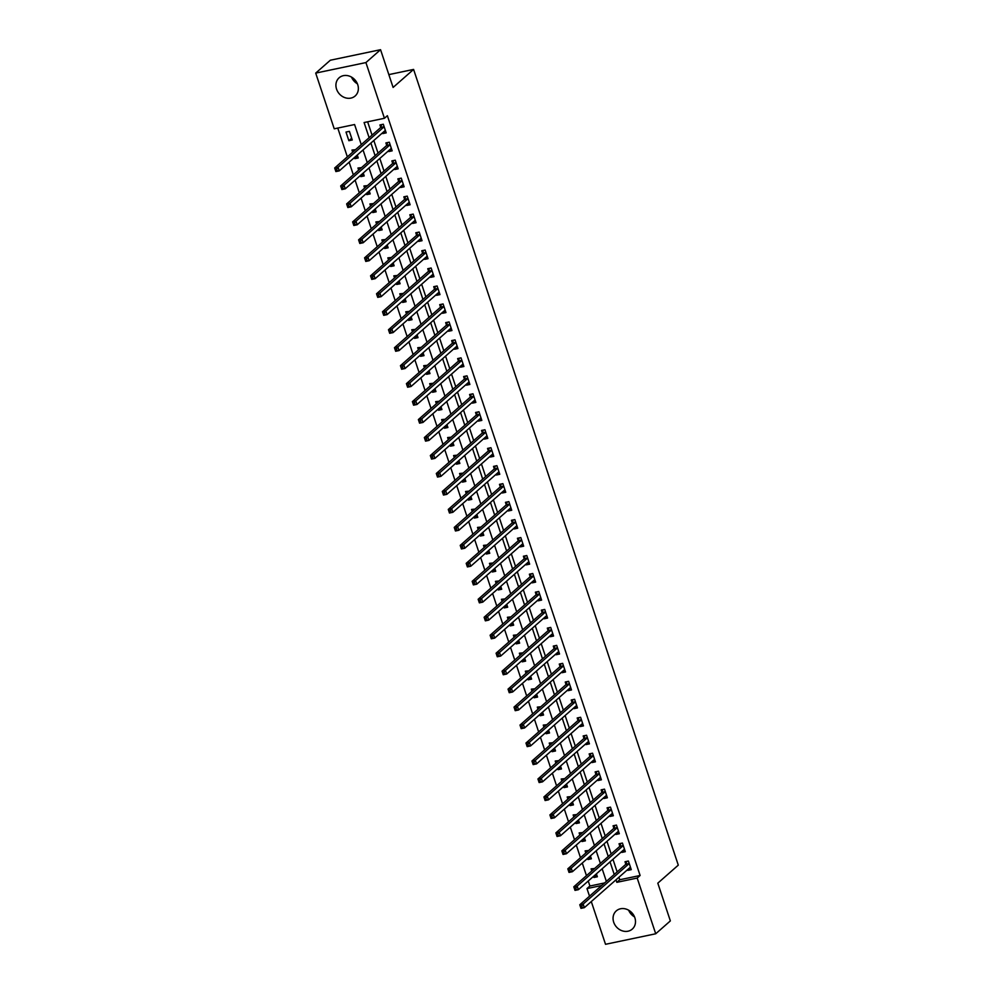 <?xml version="1.0" encoding="UTF-8"?>
<svg xmlns="http://www.w3.org/2000/svg" width="994" height="994" viewBox="0 0 994 994"><rect width="100%" height="100%" fill="white"/><g stroke="black" fill="none" stroke-linecap="round" stroke-linejoin="round"><path stroke-width="1.49" d="M357.405 83.794A12.114 10.474 48.7 0 1 351.516 77.097M357.728 84.664A12.114 10.474 48.7 0 1 355.144 95.983A12.114 10.474 48.7 0 1 336.556 89.1A12.114 10.474 48.7 0 1 339.14 77.781A12.114 10.474 48.7 0 1 357.728 84.664M634.545 916.903A12.114 10.474 48.7 0 1 628.655 910.206M634.868 917.773A12.114 10.474 48.7 0 1 632.283 929.092A12.114 10.474 48.7 0 1 613.696 922.208A12.114 10.474 48.7 0 1 616.28 910.889A12.114 10.474 48.7 0 1 634.868 917.773M361.269 144.615L354.585 124.536L334.232 128.81L315.707 73.096L330.343 60.224L380.553 49.7L393.102 87.435L413.591 69.418L678.293 865.14L657.804 883.169L670.354 920.904L655.717 933.776L605.52 944.3L591.293 901.558M589.517 896.203L586.982 888.586L601.681 885.505M588.249 881.019L589.914 886.014L586.982 888.586M337.774 128.064L347.353 156.853M349.13 162.196L353.33 174.82M355.106 180.175L359.306 192.786M361.083 198.141L365.283 210.765M367.059 216.108L371.259 228.732M373.036 234.087L377.235 246.698M379.012 252.054L383.212 264.677M385.001 270.02L389.188 282.644M390.977 287.999L395.177 300.61M396.954 305.966L401.154 318.577M402.93 323.932L407.13 336.556M408.907 341.899L413.106 354.523M414.883 359.878L419.083 372.489M420.86 377.844L425.059 390.468M426.836 395.811L431.036 408.435M432.825 413.79L437.012 426.401M438.801 431.756L443.001 444.38M444.778 449.723L448.977 462.347M450.754 467.702L454.954 480.313M456.731 485.668L460.93 498.28M462.707 503.635L466.907 516.259M468.683 521.614L472.883 534.225M474.66 539.58L478.859 552.192M480.649 557.547L484.836 570.171M486.625 575.514L490.825 588.137M492.602 593.493L496.801 606.104M498.578 611.459L502.778 624.083M504.554 629.426L508.754 642.049M510.531 647.405L514.73 660.016M516.507 665.371L520.707 677.995M522.484 683.338L526.683 695.962M528.473 701.317L532.66 713.928M534.449 719.283L538.636 731.895M540.425 737.25L544.625 749.874M546.402 755.216L550.601 767.84M552.378 773.195L556.578 785.807M558.355 791.162L562.554 803.786M564.331 809.128L568.531 821.752M570.308 827.107L574.507 839.719M576.296 845.074L580.484 857.698M582.273 863.04L586.46 875.664M589.914 886.014L604.613 882.933M593.58 876.323L593.965 877.478L597.357 876.77L596.388 873.85M594.611 868.507L591.095 868.855L591.803 870.968M587.603 858.356L587.988 859.512L591.38 858.791L590.411 855.884M588.634 850.529L585.118 850.876L585.826 853.001M581.627 840.377L582.012 841.533L585.404 840.825L584.435 837.917M582.658 832.562L579.142 832.91L579.85 835.035M575.65 822.411L576.035 823.566L579.427 822.858L578.458 819.938M576.669 814.595L573.165 814.943L573.861 817.056M569.674 804.444L570.059 805.6L573.451 804.891L572.482 801.972M570.693 796.616L567.189 796.977L567.885 799.089M563.685 786.478L564.07 787.621L567.462 786.913L566.493 784.005M564.716 778.65L561.2 778.998L561.908 781.122M557.709 768.499L558.094 769.654L561.486 768.946L560.517 766.039M558.74 760.683L555.224 761.031L555.932 763.156M551.732 750.532L552.117 751.688L555.509 750.979L554.54 748.06M552.763 742.717L549.247 743.065L549.955 745.177M545.756 732.566L546.141 733.721L549.533 733L548.564 730.093M546.787 724.738L543.271 725.086L543.979 727.21M539.779 714.587L540.164 715.742L543.556 715.034L542.587 712.126M540.811 706.771L537.294 707.119L538.002 709.244M533.803 696.62L534.188 697.776L537.58 697.067L536.611 694.147M534.834 688.805L531.318 689.153L532.026 691.265M527.826 678.654L528.212 679.809L531.604 679.088L530.634 676.181M528.845 670.826L525.341 671.174L526.037 673.298M521.85 660.675L522.235 661.83L525.627 661.122L524.658 658.214M522.869 652.859L519.365 653.207L520.061 655.332M515.874 642.708L516.246 643.864L519.638 643.155L518.669 640.235M516.892 634.893L513.376 635.241L514.084 637.353M509.885 624.741L510.27 625.897L513.662 625.176L512.693 622.269M510.916 616.914L507.4 617.274L508.108 619.386M503.908 606.762L504.293 607.918L507.685 607.21L506.716 604.302M504.94 598.947L501.423 599.295L502.132 601.42M497.932 588.796L498.317 589.951L501.709 589.243L500.74 586.323M498.963 580.981L495.447 581.328L496.155 583.441M491.955 570.829L492.341 571.985L495.733 571.277L494.763 568.357M492.987 563.002L489.47 563.362L490.179 565.474M485.979 552.863L486.364 554.018L489.756 553.298L488.787 550.39M487.01 545.035L483.494 545.383L484.202 547.508M480.003 534.884L480.388 536.039L483.78 535.331L482.811 532.424M481.021 527.068L477.518 527.416L478.226 529.541M474.026 516.917L474.411 518.073L477.803 517.365L476.834 514.445M475.045 509.102L471.541 509.45L472.237 511.562M468.05 498.951L468.422 500.106L471.815 499.386L470.858 496.478M469.069 491.123L465.565 491.471L466.261 493.596M462.061 480.972L462.446 482.127L465.838 481.419L464.869 478.512M463.092 473.156L459.576 473.504L460.284 475.629M456.084 463.005L456.47 464.161L459.862 463.452L458.893 460.533M457.116 455.19L453.599 455.538L454.308 457.65M450.108 445.039L450.493 446.194L453.885 445.474L452.916 442.566M451.139 437.211L447.623 437.559L448.331 439.683M444.132 427.06L444.517 428.215L447.909 427.507L446.94 424.6M445.163 419.244L441.647 419.592L442.355 421.717M438.155 409.093L438.54 410.249L441.932 409.54L440.963 406.621M439.186 401.278L435.67 401.626L436.378 403.738M432.179 391.127L432.564 392.282L435.956 391.574L434.987 388.654M433.21 383.299L429.694 383.659L430.402 385.771M426.202 373.16L426.588 374.303L429.98 373.595L429.01 370.687M427.221 365.332L423.717 365.68L424.413 367.805M420.226 355.181L420.599 356.337L424.003 355.628L423.034 352.721M421.245 347.366L417.741 347.714L418.437 349.838M414.237 337.214L414.622 338.37L418.014 337.662L417.045 334.742M415.268 329.399L411.752 329.747L412.46 331.859M408.261 319.248L408.646 320.403L412.038 319.683L411.069 316.775M409.292 311.42L405.776 311.768L406.484 313.893M402.284 301.269L402.669 302.424L406.061 301.716L405.092 298.809M403.315 293.454L399.799 293.802L400.507 295.926M396.308 283.302L396.693 284.458L400.085 283.75L399.116 280.83M397.339 275.487L393.823 275.835L394.531 277.947M390.331 265.336L390.717 266.491L394.109 265.771L393.139 262.863M391.363 257.508L387.846 257.856L388.555 259.981M384.355 247.357L384.74 248.512L388.132 247.804L387.163 244.897M385.386 239.542L381.87 239.889L382.578 242.014M378.379 229.39L378.764 230.546L382.156 229.838L381.187 226.918M379.397 221.575L375.894 221.923L376.589 224.035M372.402 211.424L372.787 212.579L376.179 211.859L375.21 208.951M373.421 203.596L369.917 203.956L370.613 206.069M366.413 193.457L366.798 194.6L370.19 193.892L369.221 190.985M367.445 185.63L363.928 185.977L364.636 188.102M360.437 175.478L360.822 176.634L364.214 175.926L363.245 173.018M361.468 167.663L357.952 168.011L358.66 170.136M354.46 157.512L354.846 158.667L358.238 157.959L357.268 155.039M355.492 149.696L351.975 150.044L352.684 152.157M352.261 139.98L349.391 131.357L345.999 132.065L348.869 140.701L352.261 139.98M618.927 877.255L619.759 879.752L640.111 875.49L387.374 115.702L384.442 118.274L364.09 122.548L369.134 137.694M367.631 121.802L372.054 135.122M373.831 140.477L378.031 153.088M379.82 158.444L384.007 171.067M385.796 176.41L389.996 189.034M391.773 194.389L395.972 207M397.749 212.356L401.949 224.979M403.726 230.322L407.925 242.946M409.702 248.301L413.902 260.913M415.678 266.268L419.878 278.892M421.655 284.234L425.854 296.858M427.644 302.213L431.831 314.825M433.62 320.18L437.82 332.804M439.596 338.146L443.796 350.77M445.573 356.125L449.773 368.737M451.549 374.092L455.749 386.703M457.526 392.058L461.725 404.682M463.502 410.025L467.702 422.649M469.479 428.004L473.678 440.615M475.467 445.971L479.655 458.594M481.444 463.937L485.631 476.561M487.42 481.916L491.62 494.527M493.397 499.883L497.596 512.506M499.373 517.849L503.573 530.473M505.35 535.828L509.549 548.439M511.326 553.795L515.526 566.406M517.302 571.761L521.502 584.385M523.291 589.728L527.479 602.352M529.268 607.707L533.455 620.318M535.244 625.673L539.444 638.297M541.221 643.64L545.42 656.264M547.197 661.619L551.397 674.23M553.173 679.585L557.373 692.209M559.15 697.552L563.349 710.176M565.126 715.531L569.326 728.142M571.103 733.497L575.302 746.121M577.092 751.464L581.279 764.088M583.068 769.443L587.268 782.054M589.044 787.41L593.244 800.021M595.021 805.376L599.22 818M600.997 823.343L605.197 835.966M606.974 841.322L611.173 853.933M612.95 859.288L617.15 871.912M627.636 869.601L627.885 870.359L631.277 869.651L628.407 861.028L625.015 861.736L625.798 864.072M621.66 851.634L621.909 852.392L625.301 851.684L622.43 843.061L619.038 843.769L619.821 846.105M615.684 833.668L615.932 834.426L619.324 833.717L616.454 825.082L613.062 825.803L613.845 828.139M609.707 815.689L609.956 816.459L613.348 815.739L610.478 807.116L607.086 807.824L607.868 810.172M603.718 797.722L603.979 798.48L607.371 797.772L604.501 789.149L601.109 789.857L601.879 792.193M597.742 779.756L598.003 780.514L601.395 779.805L598.525 771.17L595.133 771.891L595.903 774.227M591.765 761.789L592.026 762.547L595.418 761.826L592.548 753.203L589.156 753.912L589.927 756.26M585.789 743.81L586.038 744.568L589.43 743.86L586.572 735.237L583.167 735.945L583.95 738.281M579.813 725.844L580.061 726.602L583.453 725.893L580.583 717.27L577.191 717.979L577.974 720.315M573.836 707.877L574.085 708.635L577.477 707.914L574.607 699.291L571.215 700L571.997 702.348M567.86 689.898L568.108 690.656L571.5 689.948L568.63 681.325L565.238 682.033L566.021 684.369M561.883 671.932L562.132 672.689L565.524 671.981L562.654 663.358L559.262 664.067L560.044 666.402M555.907 653.965L556.155 654.723L559.547 654.015L556.677 645.379L553.285 646.1L554.056 648.436M549.918 635.986L550.179 636.744L553.571 636.036L550.701 627.413L547.309 628.121L548.079 630.457M543.942 618.019L544.203 618.777L547.595 618.069L544.724 609.446L541.332 610.154L542.103 612.49M537.965 600.053L538.214 600.811L541.606 600.103L538.748 591.467L535.356 592.188L536.126 594.524M531.989 582.086L532.237 582.844L535.629 582.124L532.759 573.501L529.367 574.209L530.15 576.557M526.012 564.107L526.261 564.865L529.653 564.157L526.783 555.534L523.391 556.242L524.173 558.578M520.036 546.141L520.284 546.899L523.676 546.191L520.806 537.555L517.414 538.276L518.197 540.612M514.06 528.174L514.308 528.932L517.7 528.212L514.83 519.589L511.438 520.297L512.221 522.645M508.083 510.195L508.332 510.953L511.724 510.245L508.853 501.622L505.461 502.33L506.244 504.666M502.094 492.229L502.355 492.987L505.747 492.278L502.877 483.656L499.485 484.364L500.255 486.7M496.118 474.262L496.379 475.02L499.771 474.3L496.901 465.677L493.509 466.397L494.279 468.733M490.141 456.283L490.39 457.041L493.794 456.333L490.924 447.71L487.532 448.418L488.302 450.754M484.165 438.317L484.413 439.075L487.805 438.366L484.935 429.743L481.543 430.452L482.326 432.788M478.189 420.35L478.437 421.108L481.829 420.4L478.959 411.764L475.567 412.485L476.35 414.821M472.212 402.371L472.461 403.142L475.853 402.421L472.982 393.798L469.59 394.506L470.373 396.854M466.236 384.405L466.484 385.163L469.876 384.454L467.006 375.831L463.614 376.54L464.397 378.876M460.259 366.438L460.508 367.196L463.9 366.488L461.03 357.852L457.638 358.573L458.42 360.909M454.27 348.472L454.531 349.229L457.923 348.509L455.053 339.886L451.661 340.594L452.432 342.942M448.294 330.493L448.555 331.25L451.947 330.542L449.077 321.919L445.685 322.628L446.455 324.963M442.318 312.526L442.578 313.284L445.971 312.576L443.1 303.953L439.708 304.661L440.479 306.997M436.341 294.559L436.59 295.317L439.982 294.597L437.111 285.974L433.719 286.682L434.502 289.03M430.365 276.58L430.613 277.338L434.005 276.63L431.135 268.007L427.743 268.715L428.526 271.051M424.388 258.614L424.637 259.372L428.029 258.664L425.159 250.041L421.767 250.749L422.549 253.085M418.412 240.647L418.66 241.405L422.052 240.697L419.182 232.062L415.79 232.782L416.573 235.118M412.435 222.668L412.684 223.426L416.076 222.718L413.206 214.095L409.814 214.803L410.597 217.139M406.447 204.702L406.708 205.46L410.1 204.752L407.229 196.129L403.837 196.837L404.608 199.173M400.47 186.735L400.731 187.493L404.123 186.785L401.253 178.15L397.861 178.87L398.631 181.206M394.494 168.769L394.755 169.527L398.147 168.806L395.277 160.183L391.884 160.891L392.655 163.24M388.517 150.79L388.766 151.548L392.158 150.839L389.3 142.217L385.896 142.925L386.678 145.261M382.541 132.823L382.789 133.581L386.181 132.873L383.311 124.238L379.919 124.958L380.702 127.294M413.591 69.418L388.84 74.612M380.553 49.7L365.916 62.572L384.442 118.274M315.707 73.096L365.916 62.572M640.111 875.49L637.191 878.062L655.717 933.776M616.007 879.839L616.839 882.337L637.191 878.062M370.911 143.049L375.111 155.673M376.888 161.016L381.087 173.639M382.864 178.995L387.064 191.606M388.84 196.961L393.04 209.585M394.817 214.928L399.016 227.551M400.793 232.907L404.993 245.518M406.782 250.873L410.969 263.485M412.758 268.84L416.958 281.464M418.735 286.806L422.935 299.43M424.711 304.785L428.911 317.397M430.688 322.752L434.887 335.376M436.664 340.718L440.864 353.342M442.641 358.697L446.84 371.309M448.617 376.664L452.817 389.288M454.606 394.63L458.793 407.254M460.582 412.609L464.782 425.221M466.559 430.576L470.758 443.2M472.535 448.542L476.735 461.166M478.512 466.521L482.711 479.133M484.488 484.488L488.688 497.099M490.464 502.455L494.664 515.078M496.441 520.421L500.641 533.045M502.43 538.4L506.617 551.011M508.406 556.367L512.606 568.99M514.383 574.333L518.582 586.957M520.359 592.312L524.559 604.924M526.335 610.279L530.535 622.903M532.312 628.245L536.511 640.869M538.288 646.224L542.488 658.836M544.265 664.191L548.464 676.802M550.254 682.157L554.441 694.781M556.23 700.124L560.417 712.748M562.206 718.103L566.406 730.714M568.183 736.069L572.382 748.693M574.159 754.036L578.359 766.66M580.136 772.015L584.335 784.626M586.112 789.981L590.312 802.605M592.089 807.948L596.288 820.572M598.065 825.927L602.265 838.538M604.054 843.894L608.241 856.505M610.03 861.86L614.23 874.484M606.365 881.392L602.165 868.781M600.388 863.426L596.189 850.802M594.412 845.459L590.212 832.835M588.423 827.48L584.236 814.869M582.447 809.514L578.259 796.89M576.47 791.547L572.271 778.923M570.494 773.568L566.294 760.957M564.517 755.602L560.318 742.978M558.541 737.635L554.341 725.011M552.565 719.656L548.365 707.045M546.588 701.689L542.389 689.078M540.612 683.723L536.412 671.099M534.623 665.756L530.436 653.133M528.646 647.777L524.447 635.166M522.67 629.811L518.47 617.187M516.694 611.844L512.494 599.22M510.717 593.865L506.518 581.254M504.741 575.899L500.541 563.275M498.764 557.932L494.565 545.308M492.788 539.953L488.588 527.342M486.799 521.987L482.612 509.363M480.823 504.02L476.623 491.396M474.846 486.041L470.647 473.43M468.87 468.075L464.67 455.463M462.893 450.108L458.694 437.484M456.917 432.142L452.717 419.518M450.941 414.163L446.741 401.551M444.964 396.196L440.764 383.572M438.975 378.229L434.788 365.606M432.999 360.25L428.799 347.639M427.022 342.284L422.823 329.66M421.046 324.317L416.846 311.694M415.07 306.338L410.87 293.727M409.093 288.372L404.893 275.76M403.117 270.405L398.917 257.781M397.14 252.439L392.941 239.815M391.151 234.46L386.964 221.848M385.175 216.493L380.988 203.869M379.199 198.527L374.999 185.903M373.222 180.548L369.022 167.936M367.246 162.581L363.046 149.957M619.759 879.752L616.839 882.337M629.289 868.209L630.705 867.911L627.885 870.359M596.773 875.006L593.965 877.478M351.677 138.228L348.869 140.701M357.654 156.195L354.846 158.667M363.63 174.161L360.822 176.634M369.606 192.14L366.798 194.6M375.583 210.107L372.787 212.579M381.572 228.073L378.764 230.546M387.548 246.052L384.74 248.512M393.525 264.019L390.717 266.491M399.501 281.985L396.693 284.458M405.477 299.964L402.669 302.424M411.454 317.931L408.646 320.403M417.43 335.897L414.622 338.37M423.407 353.864L420.599 356.337M429.396 371.843L426.588 374.303M435.372 389.81L432.564 392.282M441.348 407.776L438.54 410.249M447.325 425.755L444.517 428.215M453.301 443.722L450.493 446.194M459.278 461.688L456.47 464.161M465.254 479.667L462.446 482.127M471.231 497.634L468.422 500.106M477.219 515.6L474.411 518.073M483.196 533.579L480.388 536.039M489.172 551.546L486.364 554.018M495.149 569.512L492.341 571.985M501.125 587.479L498.317 589.951M507.102 605.458L504.293 607.918M513.078 623.424L510.27 625.897M519.054 641.391L516.246 643.864M525.043 659.37L522.235 661.83M531.02 677.336L528.212 679.809M536.996 695.303L534.188 697.776M542.972 713.282L540.164 715.742M548.949 731.249L546.141 733.721M554.925 749.215L552.117 751.688M560.902 767.182L558.094 769.654M566.878 785.161L564.07 787.621M572.855 803.127L570.059 805.6M578.843 821.094L576.035 823.566M584.82 839.073L582.012 841.533M590.796 857.039L587.988 859.512M623.263 850.23L624.717 849.932L621.909 852.392M618.715 831.978L615.932 834.426M611.298 814.285L612.764 813.999L609.956 816.459M605.371 796.318L606.787 796.032L603.979 798.48M599.345 778.352L600.811 778.053L598.003 780.514M594.81 760.087L592.026 762.547M588.833 742.12L586.038 744.568M581.415 724.44L582.882 724.141L580.061 726.602M575.489 706.473L576.893 706.175L574.085 708.635M570.891 688.208L568.108 690.656M564.915 670.242L562.132 672.689M557.497 652.561L558.963 652.263L556.155 654.723M551.571 634.594L552.987 634.296L550.179 636.744M545.544 616.615L547.011 616.317L544.203 618.777M541.009 598.363L538.214 600.811M535.033 580.384L532.237 582.844M527.615 562.703L529.081 562.418L526.261 564.865M521.626 544.737L523.092 544.439L520.284 546.899M517.091 526.472L514.308 528.932M511.115 508.506L508.332 510.953M503.697 490.825L505.163 490.527L502.355 492.987M497.77 472.858L499.187 472.56L496.379 475.02M491.744 454.879L493.21 454.593L490.39 457.041M487.209 436.627L484.413 439.075M481.233 418.66L478.437 421.108M473.815 400.967L475.269 400.681L472.461 403.142M467.826 383.001L469.292 382.715L466.484 385.163M463.291 364.748L460.508 367.196M457.315 346.769L454.531 349.229M449.897 329.089L451.363 328.803L448.555 331.25M443.97 311.122L445.387 310.824L442.578 313.284M437.944 293.143L439.41 292.857L436.59 295.317M433.409 274.891L430.613 277.338M427.432 256.924L424.637 259.372M420.002 239.243L421.468 238.945L418.66 241.405M414.026 221.264L415.492 220.979L412.684 223.426M409.491 203.012L406.708 205.46M403.514 185.046L400.731 187.493M396.097 167.352L397.563 167.067L394.755 169.527M390.17 149.386L391.586 149.1L388.766 151.548M384.144 131.419L385.61 131.121L382.789 133.581M581.751 906.019L580.397 906.304L580.869 907.746L582.236 907.46L581.751 906.019L583.167 904.055L584.373 907.646L580.981 908.367L579.775 904.764L583.167 904.055L628.953 863.798A1.553 0.696 78.2 0 0 629.14 863.5L629.19 863.364M630.507 867.315L630.407 867.302A1.553 0.696 78.2 0 0 630.308 867.315A1.553 0.696 78.2 0 0 630.146 867.389L584.373 907.646L582.236 907.46M580.397 906.304L579.775 904.764L625.561 864.507A1.553 0.696 78.2 0 0 625.748 864.221L626.767 861.376M580.869 907.746L580.981 908.367M575.774 888.052L574.42 888.338L574.892 889.767L576.259 889.481L575.774 888.052L577.191 886.089L578.396 889.68L575.004 890.388L573.799 886.797L577.191 886.089L622.977 845.832A1.553 0.696 78.2 0 0 623.163 845.534L623.213 845.397M624.53 849.348L624.431 849.336A1.553 0.696 78.2 0 0 624.331 849.336A1.553 0.696 78.2 0 0 624.17 849.423L578.396 889.68L576.259 889.481M574.42 888.338L573.799 886.797L619.585 846.54A1.553 0.696 78.2 0 0 619.771 846.242L620.79 843.397M574.892 889.767L575.004 890.388M617.274 832.264L618.74 831.966M569.798 870.073L568.444 870.359L568.916 871.8L570.27 871.514L569.798 870.073L571.215 868.11L572.407 871.713L569.015 872.421L567.822 868.831L571.215 868.11L617.001 827.865A1.553 0.696 78.2 0 0 617.187 827.567L617.237 827.43M618.541 831.369L618.454 831.369A1.553 0.696 78.2 0 0 618.355 831.369A1.553 0.696 78.2 0 0 618.193 831.456L572.407 871.713L570.27 871.514M568.444 870.359L567.822 868.831L613.609 828.574A1.553 0.696 78.2 0 0 613.795 828.275L614.814 825.43M568.916 871.8L569.015 872.421M563.822 852.106L562.467 852.392L562.939 853.834L564.294 853.548L563.822 852.106L565.238 850.143L566.431 853.734L563.039 854.455L561.846 850.852L565.238 850.143L611.024 809.886A1.553 0.696 78.2 0 0 611.211 809.588L611.26 809.451M612.565 813.403L612.466 813.39A1.553 0.696 78.2 0 0 612.379 813.403A1.553 0.696 78.2 0 0 612.217 813.477L566.431 853.734L564.294 853.548M562.467 852.392L561.846 850.852L607.632 810.595A1.553 0.696 78.2 0 0 607.819 810.309L608.837 807.463M562.939 853.834L563.039 854.455M557.845 834.14L556.478 834.426L556.963 835.855L558.317 835.569L557.845 834.14L559.262 832.177L560.454 835.768L557.062 836.476L555.87 832.885L559.262 832.177L605.048 791.92A1.553 0.696 78.2 0 0 605.222 791.622L605.271 791.485M606.588 795.436L606.489 795.424A1.553 0.696 78.2 0 0 606.402 795.436A1.553 0.696 78.2 0 0 606.241 795.511L560.454 835.768L558.317 835.569M556.478 834.426L555.87 832.885L601.656 792.628A1.553 0.696 78.2 0 0 601.83 792.33L602.861 789.484M556.963 835.855L557.062 836.476M551.869 816.161L550.502 816.447L550.987 817.888L552.341 817.602L551.869 816.161L553.285 814.21L554.478 817.801L551.086 818.509L549.893 814.918L553.285 814.21L599.071 773.953A1.553 0.696 78.2 0 0 599.245 773.655L599.295 773.518M600.612 777.457L600.513 777.457A1.553 0.696 78.2 0 0 600.426 777.457A1.553 0.696 78.2 0 0 600.264 777.544L554.478 817.801L552.341 817.602M550.502 816.447L549.893 814.918L595.679 774.661A1.553 0.696 78.2 0 0 595.853 774.363L596.885 771.518M550.987 817.888L551.086 818.509M593.368 760.373L594.834 760.087M545.88 798.194L544.526 798.48L545.01 799.921L546.365 799.636L545.88 798.194L547.309 796.231L548.502 799.835L545.11 800.543L543.917 796.952L547.309 796.231L593.083 755.974A1.553 0.696 78.2 0 0 593.269 755.676L593.319 755.539M594.636 759.491L594.536 759.478A1.553 0.696 78.2 0 0 594.437 759.491A1.553 0.696 78.2 0 0 594.288 759.578L548.502 799.835L546.365 799.636M544.526 798.48L543.917 796.952L589.691 756.695A1.553 0.696 78.2 0 0 589.877 756.397L590.896 753.551M545.01 799.921L545.11 800.543M587.392 742.406L588.858 742.12M539.904 780.228L538.549 780.514L539.034 781.943L540.388 781.657L539.904 780.228L541.332 778.265L542.525 781.856L539.133 782.564L537.94 778.973L541.332 778.265L587.106 738.008A1.553 0.696 78.2 0 0 587.292 737.71L587.342 737.573M588.659 741.524L588.56 741.512A1.553 0.696 78.2 0 0 588.46 741.524A1.553 0.696 78.2 0 0 588.311 741.599L542.525 781.856L540.388 781.657M538.549 780.514L537.94 778.973L583.714 738.716A1.553 0.696 78.2 0 0 583.9 738.418L584.919 735.585M539.034 781.943L539.133 782.564M533.927 762.249L532.573 762.535L533.045 763.976L534.412 763.69L533.927 762.249L535.344 760.298L536.549 763.889L533.157 764.597L531.952 761.006L535.344 760.298L581.13 720.041A1.553 0.696 78.2 0 0 581.316 719.743L581.366 719.606M582.683 723.557L582.583 723.545A1.553 0.696 78.2 0 0 582.484 723.545A1.553 0.696 78.2 0 0 582.322 723.632L536.549 763.889L534.412 763.69M532.573 762.535L531.952 761.006L577.738 720.749A1.553 0.696 78.2 0 0 577.924 720.451L578.943 717.606M533.045 763.976L533.157 764.597M527.951 744.282L526.596 744.568L527.068 746.009L528.435 745.724L527.951 744.282L529.367 742.319L530.572 745.922L527.18 746.631L525.975 743.04L529.367 742.319L575.153 702.062A1.553 0.696 78.2 0 0 575.34 701.776L575.389 701.627M576.706 705.578L576.607 705.578A1.553 0.696 78.2 0 0 576.508 705.578A1.553 0.696 78.2 0 0 576.346 705.665L530.572 745.922L528.435 745.724M526.596 744.568L525.975 743.04L571.761 702.783A1.553 0.696 78.2 0 0 571.948 702.485L572.966 699.639M527.068 746.009L527.18 746.631M569.45 688.494L570.916 688.208M521.974 726.316L520.62 726.602L521.092 728.03L522.446 727.757L521.974 726.316L523.391 724.353L524.583 727.943L521.191 728.664L519.999 725.061L523.391 724.353L569.177 684.096A1.553 0.696 78.2 0 0 569.363 683.797L569.413 683.661M570.718 687.612L570.631 687.599A1.553 0.696 78.2 0 0 570.531 687.612A1.553 0.696 78.2 0 0 570.37 687.686L524.583 727.943L522.446 727.757M520.62 726.602L519.999 725.061L565.785 684.804A1.553 0.696 78.2 0 0 565.971 684.518L566.99 681.673M521.092 728.03L521.191 728.664M563.474 670.528L564.94 670.229M515.998 708.349L514.643 708.623L515.116 710.064L516.47 709.778L515.998 708.349L517.414 706.386L518.607 709.977L515.215 710.685L514.022 707.094L517.414 706.386L563.2 666.129A1.553 0.696 78.2 0 0 563.387 665.831L563.436 665.694M564.741 669.645L564.642 669.633A1.553 0.696 78.2 0 0 564.555 669.633A1.553 0.696 78.2 0 0 564.393 669.72L518.607 709.977L516.47 709.778M514.643 708.623L514.022 707.094L559.808 666.837A1.553 0.696 78.2 0 0 559.995 666.539L561.014 663.694M515.116 710.064L515.215 710.685M510.021 690.37L508.655 690.656L509.139 692.097L510.494 691.812L510.021 690.37L511.438 688.407L512.631 692.01L509.239 692.719L508.046 689.128L511.438 688.407L557.224 648.15A1.553 0.696 78.2 0 0 557.41 647.864L557.46 647.728M558.765 651.666L558.665 651.666A1.553 0.696 78.2 0 0 558.578 651.666A1.553 0.696 78.2 0 0 558.417 651.753L512.631 692.01L510.494 691.812M508.655 690.656L508.046 689.128L553.832 648.871A1.553 0.696 78.2 0 0 554.006 648.573L555.037 645.727M509.139 692.097L509.239 692.719M504.045 672.404L502.678 672.689L503.163 674.131L504.517 673.845L504.045 672.404L505.461 670.441L506.654 674.031L503.262 674.752L502.069 671.149L505.461 670.441L551.248 630.184A1.553 0.696 78.2 0 0 551.422 629.885L551.471 629.749M552.788 633.7L552.689 633.687A1.553 0.696 78.2 0 0 552.602 633.7A1.553 0.696 78.2 0 0 552.44 633.774L506.654 674.031L504.517 673.845M502.678 672.689L502.069 671.149L547.856 630.892A1.553 0.696 78.2 0 0 548.029 630.606L549.061 627.761M503.163 674.131L503.262 674.752M498.056 654.437L496.702 654.723L497.186 656.152L498.541 655.866L498.056 654.437L499.485 652.474L500.678 656.065L497.286 656.773L496.093 653.182L499.485 652.474L545.259 612.217A1.553 0.696 78.2 0 0 545.445 611.919L545.495 611.782M546.812 615.733L546.712 615.721A1.553 0.696 78.2 0 0 546.625 615.721A1.553 0.696 78.2 0 0 546.464 615.808L500.678 656.065L498.541 655.866M496.702 654.723L496.093 653.182L541.867 612.925A1.553 0.696 78.2 0 0 542.053 612.627L543.084 609.782M497.186 656.152L497.286 656.773M539.568 598.649L541.034 598.351M492.08 636.458L490.725 636.744L491.21 638.185L492.564 637.899L492.08 636.458L493.509 634.507L494.701 638.098L491.309 638.807L490.117 635.216L493.509 634.507L539.282 594.25A1.553 0.696 78.2 0 0 539.469 593.952L539.518 593.816M540.835 597.754L540.736 597.754A1.553 0.696 78.2 0 0 540.637 597.754A1.553 0.696 78.2 0 0 540.487 597.841L494.701 638.098L492.564 637.899M490.725 636.744L490.117 635.216L535.89 594.959A1.553 0.696 78.2 0 0 536.077 594.66L537.095 591.815M491.21 638.185L491.309 638.807M533.592 580.67L535.058 580.384M486.103 618.492L484.749 618.777L485.221 620.219L486.588 619.933L486.103 618.492L487.52 616.529L488.725 620.119L485.333 620.84L484.128 617.237L487.52 616.529L533.306 576.271A1.553 0.696 78.2 0 0 533.492 575.973L533.542 575.837M534.859 579.788L534.76 579.775A1.553 0.696 78.2 0 0 534.66 579.788A1.553 0.696 78.2 0 0 534.499 579.875L488.725 620.119L486.588 619.933M484.749 618.777L484.128 617.237L529.914 576.992A1.553 0.696 78.2 0 0 530.1 576.694L531.119 573.849M485.221 620.219L485.333 620.84M480.127 600.525L478.773 600.811L479.245 602.24L480.611 601.954L480.127 600.525L481.543 598.562L482.749 602.153L479.356 602.861L478.151 599.27L481.543 598.562L527.329 558.305A1.553 0.696 78.2 0 0 527.516 558.007L527.566 557.87M528.883 561.821L528.783 561.809A1.553 0.696 78.2 0 0 528.684 561.821A1.553 0.696 78.2 0 0 528.522 561.896L482.749 602.153L480.611 601.954M478.773 600.811L478.151 599.27L523.937 559.013A1.553 0.696 78.2 0 0 524.124 558.715L525.143 555.87M479.245 602.24L479.356 602.861M474.15 582.546L472.796 582.832L473.268 584.273L474.623 583.987L474.15 582.546L475.567 580.595L476.76 584.186L473.368 584.894L472.175 581.304L475.567 580.595L521.353 540.338A1.553 0.696 78.2 0 0 521.539 540.04L521.589 539.904M522.906 543.842L522.807 543.842A1.553 0.696 78.2 0 0 522.707 543.842A1.553 0.696 78.2 0 0 522.546 543.929L476.76 584.186L474.623 583.987M472.796 582.832L472.175 581.304L517.961 541.047A1.553 0.696 78.2 0 0 518.147 540.748L519.166 537.903M473.268 584.273L473.368 584.894M515.65 526.758L517.116 526.472M468.174 564.58L466.82 564.865L467.292 566.307L468.646 566.021L468.174 564.58L469.59 562.616L470.783 566.22L467.391 566.928L466.198 563.337L469.59 562.616L515.377 522.359A1.553 0.696 78.2 0 0 515.563 522.074L515.613 521.925M516.917 525.876L516.818 525.876A1.553 0.696 78.2 0 0 516.731 525.876A1.553 0.696 78.2 0 0 516.569 525.963L470.783 566.22L468.646 566.021M466.82 564.865L466.198 563.337L511.985 523.08A1.553 0.696 78.2 0 0 512.171 522.782L513.19 519.937M467.292 566.307L467.391 566.928M509.673 508.791L511.14 508.506M462.198 546.613L460.843 546.899L461.315 548.328L462.67 548.054L462.198 546.613L463.614 544.65L464.807 548.241L461.415 548.961L460.222 545.358L463.614 544.65L509.4 504.393A1.553 0.696 78.2 0 0 509.587 504.095L509.636 503.958M510.941 507.909L510.841 507.897A1.553 0.696 78.2 0 0 510.754 507.909A1.553 0.696 78.2 0 0 510.593 507.984L464.807 548.241L462.67 548.054M460.843 546.899L460.222 545.358L506.008 505.101A1.553 0.696 78.2 0 0 506.194 504.803L507.213 501.97M461.315 548.328L461.415 548.961M456.221 528.646L454.854 528.92L455.339 530.361L456.693 530.075L456.221 528.646L457.638 526.683L458.83 530.274L455.438 530.982L454.246 527.392L457.638 526.683L503.424 486.426A1.553 0.696 78.2 0 0 503.598 486.128L503.647 485.991M504.964 489.943L504.865 489.93A1.553 0.696 78.2 0 0 504.778 489.93A1.553 0.696 78.2 0 0 504.617 490.017L458.83 530.274L456.693 530.075M454.854 528.92L454.246 527.392L500.032 487.135A1.553 0.696 78.2 0 0 500.206 486.836L501.237 483.991M455.339 530.361L455.438 530.982M450.232 510.667L448.878 510.953L449.363 512.395L450.717 512.109L450.232 510.667L451.661 508.704L452.854 512.308L449.462 513.016L448.269 509.425L451.661 508.704L497.435 468.447A1.553 0.696 78.2 0 0 497.621 468.162L497.671 468.012M498.988 471.964L498.889 471.964A1.553 0.696 78.2 0 0 498.802 471.964A1.553 0.696 78.2 0 0 498.64 472.051L452.854 512.308L450.717 512.109M448.878 510.953L448.269 509.425L494.043 469.168A1.553 0.696 78.2 0 0 494.229 468.87L495.26 466.024M449.363 512.395L449.462 513.016M444.256 492.701L442.902 492.987L443.386 494.428L444.74 494.142L444.256 492.701L445.685 490.738L446.878 494.329L443.486 495.049L442.293 491.446L445.685 490.738L491.458 450.481A1.553 0.696 78.2 0 0 491.645 450.183L491.695 450.046M493.012 453.997L492.912 453.985A1.553 0.696 78.2 0 0 492.813 453.997A1.553 0.696 78.2 0 0 492.664 454.072L446.878 494.329L444.74 494.142M442.902 492.987L442.293 491.446L488.066 451.189A1.553 0.696 78.2 0 0 488.253 450.903L489.272 448.058M443.386 494.428L443.486 495.049M485.768 436.913L487.234 436.614M438.279 474.734L436.925 475.02L437.41 476.449L438.764 476.163L438.279 474.734L439.708 472.771L440.901 476.362L437.509 477.07L436.304 473.479L439.708 472.771L485.482 432.514A1.553 0.696 78.2 0 0 485.668 432.216L485.718 432.079M487.035 436.031L486.936 436.018A1.553 0.696 78.2 0 0 486.836 436.018A1.553 0.696 78.2 0 0 486.675 436.105L440.901 476.362L438.764 476.163M436.925 475.02L436.304 473.479L482.09 433.222A1.553 0.696 78.2 0 0 482.276 432.924L483.295 430.079M437.41 476.449L437.509 477.07M479.791 418.946L481.258 418.648M432.303 456.755L430.949 457.041L431.421 458.482L432.788 458.197L432.303 456.755L433.719 454.792L434.925 458.396L431.533 459.104L430.327 455.513L433.719 454.792L479.506 414.548A1.553 0.696 78.2 0 0 479.692 414.249L479.742 414.113M481.059 418.052L480.959 418.052A1.553 0.696 78.2 0 0 480.86 418.052A1.553 0.696 78.2 0 0 480.698 418.139L434.925 458.396L432.788 458.197M430.949 457.041L430.327 455.513L476.114 415.256A1.553 0.696 78.2 0 0 476.3 414.958L477.319 412.112M431.421 458.482L431.533 459.104M426.327 438.789L424.972 439.075L425.444 440.516L426.799 440.23L426.327 438.789L427.743 436.826L428.948 440.417L425.544 441.137L424.351 437.534L427.743 436.826L473.529 396.569A1.553 0.696 78.2 0 0 473.716 396.271L473.765 396.134M475.082 400.085L474.983 400.073A1.553 0.696 78.2 0 0 474.883 400.085A1.553 0.696 78.2 0 0 474.722 400.16L428.948 440.417L426.799 440.23M424.972 439.075L424.351 437.534L470.137 397.277A1.553 0.696 78.2 0 0 470.324 396.991L471.342 394.146M425.444 440.516L425.544 441.137M420.35 420.822L418.996 421.108L419.468 422.537L420.822 422.251L420.35 420.822L421.767 418.859L422.959 422.45L419.567 423.158L418.375 419.567L421.767 418.859L467.553 378.602A1.553 0.696 78.2 0 0 467.739 378.304L467.789 378.167M469.093 382.118L468.994 382.106A1.553 0.696 78.2 0 0 468.907 382.118A1.553 0.696 78.2 0 0 468.746 382.193L422.959 422.45L420.822 422.251M418.996 421.108L418.375 419.567L464.161 379.31A1.553 0.696 78.2 0 0 464.347 379.012L465.366 376.167M419.468 422.537L419.567 423.158M461.85 365.034L463.316 364.736M414.374 402.843L413.019 403.129L413.492 404.57L414.846 404.285L414.374 402.843L415.79 400.893L416.983 404.483L413.591 405.192L412.398 401.601L415.79 400.893L461.576 360.636A1.553 0.696 78.2 0 0 461.763 360.337L461.812 360.201M463.117 364.139L463.018 364.139A1.553 0.696 78.2 0 0 462.931 364.139A1.553 0.696 78.2 0 0 462.769 364.226L416.983 404.483L414.846 404.285M413.019 403.129L412.398 401.601L458.184 361.344A1.553 0.696 78.2 0 0 458.371 361.046L459.39 358.2M413.492 404.57L413.591 405.192M455.873 347.055L457.339 346.769M408.397 384.877L407.031 385.163L407.515 386.604L408.869 386.318L408.397 384.877L409.814 382.914L411.007 386.517L407.615 387.225L406.422 383.634L409.814 382.914L455.6 342.657A1.553 0.696 78.2 0 0 455.774 342.358L455.824 342.222M457.141 346.173L457.041 346.161A1.553 0.696 78.2 0 0 456.954 346.173A1.553 0.696 78.2 0 0 456.793 346.26L411.007 386.517L408.869 386.318M407.031 385.163L406.422 383.634L452.208 343.377A1.553 0.696 78.2 0 0 452.382 343.079L453.413 340.234M407.515 386.604L407.615 387.225M402.421 366.91L401.054 367.196L401.539 368.625L402.893 368.339L402.421 366.91L403.837 364.947L405.03 368.538L401.638 369.246L400.445 365.655L403.837 364.947L449.623 324.69A1.553 0.696 78.2 0 0 449.797 324.392L449.847 324.255M451.164 328.206L451.065 328.194A1.553 0.696 78.2 0 0 450.978 328.206A1.553 0.696 78.2 0 0 450.816 328.281L405.03 368.538L402.893 368.339M401.054 367.196L400.445 365.655L446.219 325.398A1.553 0.696 78.2 0 0 446.405 325.1L447.437 322.267M401.539 368.625L401.638 369.246M396.432 348.931L395.078 349.217L395.562 350.658L396.917 350.373L396.432 348.931L397.861 346.981L399.054 350.571L395.662 351.28L394.469 347.689L397.861 346.981L443.635 306.724A1.553 0.696 78.2 0 0 443.821 306.425L443.871 306.289M445.188 310.24L445.088 310.227A1.553 0.696 78.2 0 0 444.989 310.227A1.553 0.696 78.2 0 0 444.84 310.314L399.054 350.571L396.917 350.373M395.078 349.217L394.469 347.689L440.243 307.432A1.553 0.696 78.2 0 0 440.429 307.134L441.448 304.288M395.562 350.658L395.662 351.28M390.456 330.965L389.101 331.25L389.586 332.692L390.94 332.406L390.456 330.965L391.884 329.002L393.077 332.605L389.685 333.313L388.492 329.722L391.884 329.002L437.658 288.745A1.553 0.696 78.2 0 0 437.845 288.459L437.894 288.31M439.211 292.261L439.112 292.261A1.553 0.696 78.2 0 0 439.013 292.261A1.553 0.696 78.2 0 0 438.851 292.348L393.077 332.605L390.94 332.406M389.101 331.25L388.492 329.722L434.266 289.465A1.553 0.696 78.2 0 0 434.453 289.167L435.471 286.322M389.586 332.692L389.685 333.313M431.968 275.176L433.434 274.891M384.479 312.998L383.125 313.284L383.597 314.713L384.964 314.439L384.479 312.998L385.896 311.035L387.101 314.626L383.709 315.346L382.504 311.743L385.896 311.035L431.682 270.778A1.553 0.696 78.2 0 0 431.868 270.48L431.918 270.343M433.235 274.294L433.135 274.282A1.553 0.696 78.2 0 0 433.036 274.294A1.553 0.696 78.2 0 0 432.875 274.369L387.101 314.626L384.964 314.439M383.125 313.284L382.504 311.743L428.29 271.486A1.553 0.696 78.2 0 0 428.476 271.2L429.495 268.355M383.597 314.713L383.709 315.346M425.991 257.21L427.445 256.912M378.503 295.032L377.148 295.305L377.621 296.746L378.987 296.46L378.503 295.032L379.919 293.068L381.124 296.659L377.732 297.368L376.527 293.777L379.919 293.068L425.705 252.811A1.553 0.696 78.2 0 0 425.892 252.513L425.941 252.377M427.258 256.328L427.159 256.315A1.553 0.696 78.2 0 0 427.06 256.315A1.553 0.696 78.2 0 0 426.898 256.402L381.124 296.659L378.987 296.46M377.148 295.305L376.527 293.777L422.313 253.52A1.553 0.696 78.2 0 0 422.5 253.221L423.519 250.376M377.621 296.746L377.732 297.368M372.526 277.053L371.172 277.338L371.644 278.78L372.998 278.494L372.526 277.053L373.943 275.089L375.136 278.693L371.744 279.401L370.551 275.81L373.943 275.089L419.729 234.845A1.553 0.696 78.2 0 0 419.915 234.547L419.965 234.41M421.27 238.349L421.183 238.349A1.553 0.696 78.2 0 0 421.083 238.349A1.553 0.696 78.2 0 0 420.922 238.436L375.136 278.693L372.998 278.494M371.172 277.338L370.551 275.81L416.337 235.553A1.553 0.696 78.2 0 0 416.523 235.255L417.542 232.41M371.644 278.78L371.744 279.401M366.55 259.086L365.196 259.372L365.668 260.813L367.022 260.527L366.55 259.086L367.966 257.123L369.159 260.714L365.767 261.434L364.574 257.831L367.966 257.123L413.752 216.866A1.553 0.696 78.2 0 0 413.939 216.568L413.989 216.431M415.293 220.382L415.194 220.37A1.553 0.696 78.2 0 0 415.107 220.382A1.553 0.696 78.2 0 0 414.945 220.457L369.159 260.714L367.022 260.527M365.196 259.372L364.574 257.831L410.36 217.574A1.553 0.696 78.2 0 0 410.547 217.288L411.566 214.443M365.668 260.813L365.767 261.434M408.049 203.298L409.516 203M360.573 241.12L359.207 241.405L359.691 242.834L361.046 242.548L360.573 241.12L361.99 239.156L363.183 242.747L359.791 243.455L358.598 239.865L361.99 239.156L407.776 198.899A1.553 0.696 78.2 0 0 407.95 198.601L408 198.465M409.317 202.416L409.217 202.403A1.553 0.696 78.2 0 0 409.13 202.416A1.553 0.696 78.2 0 0 408.969 202.49L363.183 242.747L361.046 242.548M359.207 241.405L358.598 239.865L404.384 199.608A1.553 0.696 78.2 0 0 404.558 199.309L405.589 196.464M359.691 242.834L359.791 243.455M402.073 185.331L403.539 185.033M354.597 223.141L353.23 223.426L353.715 224.868L355.069 224.582L354.597 223.141L356.014 221.19L357.206 224.781L353.814 225.489L352.621 221.898L356.014 221.19L401.8 180.933A1.553 0.696 78.2 0 0 401.974 180.635L402.023 180.498M403.34 184.437L403.241 184.437A1.553 0.696 78.2 0 0 403.154 184.437A1.553 0.696 78.2 0 0 402.992 184.524L357.206 224.781L355.069 224.582M353.23 223.426L352.621 221.898L398.408 181.641A1.553 0.696 78.2 0 0 398.582 181.343L399.613 178.498M353.715 224.868L353.814 225.489M348.608 205.174L347.254 205.46L347.738 206.901L349.093 206.615L348.608 205.174L350.037 203.211L351.23 206.802L347.838 207.522L346.645 203.919L350.037 203.211L395.811 162.954A1.553 0.696 78.2 0 0 395.997 162.656L396.047 162.519M397.364 166.47L397.265 166.458A1.553 0.696 78.2 0 0 397.165 166.47A1.553 0.696 78.2 0 0 397.016 166.557L351.23 206.802L349.093 206.615M347.254 205.46L346.645 203.919L392.419 163.675A1.553 0.696 78.2 0 0 392.605 163.376L393.624 160.531M347.738 206.901L347.838 207.522M342.632 187.207L341.277 187.493L341.762 188.922L343.116 188.636L342.632 187.207L344.061 185.244L345.253 188.835L341.861 189.543L340.669 185.953L344.061 185.244L389.834 144.987A1.553 0.696 78.2 0 0 390.021 144.689L390.07 144.552M391.387 148.504L391.288 148.491A1.553 0.696 78.2 0 0 391.189 148.504A1.553 0.696 78.2 0 0 391.04 148.578L345.253 188.835L343.116 188.636M341.277 187.493L340.669 185.953L386.442 145.696A1.553 0.696 78.2 0 0 386.629 145.397L387.648 142.552M341.762 188.922L341.861 189.543M336.655 169.228L335.301 169.514L335.773 170.956L337.14 170.67L336.655 169.228L338.072 167.278L339.277 170.869L335.885 171.577L334.68 167.986L338.072 167.278L383.858 127.021A1.553 0.696 78.2 0 0 384.044 126.723L384.094 126.586M385.411 130.525L385.312 130.525A1.553 0.696 78.2 0 0 385.212 130.525A1.553 0.696 78.2 0 0 385.051 130.612L339.277 170.869L337.14 170.67M335.301 169.514L334.68 167.986L380.466 127.729A1.553 0.696 78.2 0 0 380.652 127.431L381.671 124.585M335.773 170.956L335.885 171.577M628.953 863.798L625.561 864.507M629.14 863.5L625.748 864.221M622.977 845.832L619.585 846.54M623.163 845.534L619.771 846.242M617.001 827.865L613.609 828.574M617.187 827.567L613.795 828.275M611.024 809.886L607.632 810.595M611.211 809.588L607.819 810.309M605.048 791.92L601.656 792.628M605.222 791.622L601.83 792.33M599.071 773.953L595.679 774.661M599.245 773.655L595.853 774.363M593.083 755.974L589.691 756.695M593.269 755.676L589.877 756.397M587.106 738.008L583.714 738.716M587.292 737.71L583.9 738.418M581.13 720.041L577.738 720.749M581.316 719.743L577.924 720.451M575.153 702.062L571.761 702.783M575.34 701.776L571.948 702.485M569.177 684.096L565.785 684.804M569.363 683.797L565.971 684.518M563.2 666.129L559.808 666.837M563.387 665.831L559.995 666.539M557.224 648.15L553.832 648.871M557.41 647.864L554.006 648.573M551.248 630.184L547.856 630.892M551.422 629.885L548.029 630.606M545.259 612.217L541.867 612.925M545.445 611.919L542.053 612.627M539.282 594.25L535.89 594.959M539.469 593.952L536.077 594.66M533.306 576.271L529.914 576.992M533.492 575.973L530.1 576.694M527.329 558.305L523.937 559.013M527.516 558.007L524.124 558.715M521.353 540.338L517.961 541.047M521.539 540.04L518.147 540.748M515.377 522.359L511.985 523.08M515.563 522.074L512.171 522.782M509.4 504.393L506.008 505.101M509.587 504.095L506.194 504.803M503.424 486.426L500.032 487.135M503.598 486.128L500.206 486.836M497.435 468.447L494.043 469.168M497.621 468.162L494.229 468.87M491.458 450.481L488.066 451.189M491.645 450.183L488.253 450.903M485.482 432.514L482.09 433.222M485.668 432.216L482.276 432.924M479.506 414.548L476.114 415.256M479.692 414.249L476.3 414.958M473.529 396.569L470.137 397.277M473.716 396.271L470.324 396.991M467.553 378.602L464.161 379.31M467.739 378.304L464.347 379.012M461.576 360.636L458.184 361.344M461.763 360.337L458.371 361.046M455.6 342.657L452.208 343.377M455.774 342.358L452.382 343.079M449.623 324.69L446.219 325.398M449.797 324.392L446.405 325.1M443.635 306.724L440.243 307.432M443.821 306.425L440.429 307.134M437.658 288.745L434.266 289.465M437.845 288.459L434.453 289.167M431.682 270.778L428.29 271.486M431.868 270.48L428.476 271.2M425.705 252.811L422.313 253.52M425.892 252.513L422.5 253.221M419.729 234.845L416.337 235.553M419.915 234.547L416.523 235.255M413.752 216.866L410.36 217.574M413.939 216.568L410.547 217.288M407.776 198.899L404.384 199.608M407.95 198.601L404.558 199.309M401.8 180.933L398.408 181.641M401.974 180.635L398.582 181.343M395.811 162.954L392.419 163.675M395.997 162.656L392.605 163.376M389.834 144.987L386.442 145.696M390.021 144.689L386.629 145.397M383.858 127.021L380.466 127.729M384.044 126.723L380.652 127.431"/></g></svg>
